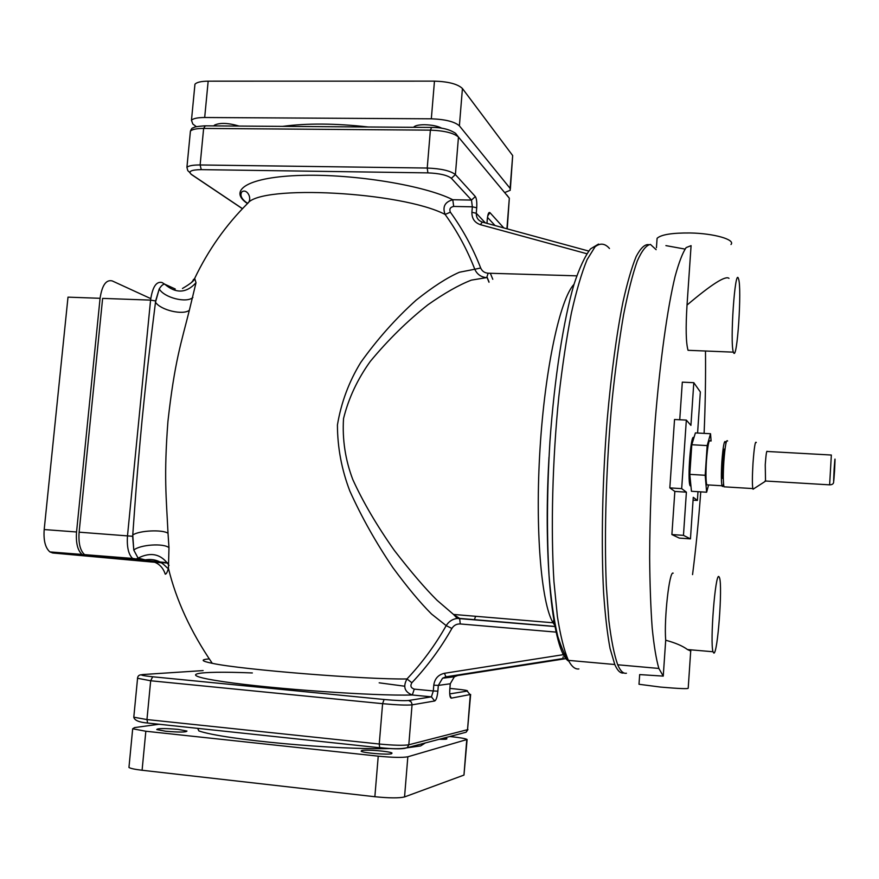 <?xml version="1.0" encoding="UTF-8"?>
<svg xmlns="http://www.w3.org/2000/svg" width="879" height="879" viewBox="0 0 879 879"><rect width="100%" height="100%" fill="white"/><g stroke="black" fill="none" stroke-linecap="round" stroke-linejoin="round"><path stroke-width="1.32" d="M492.789 279.28L490.328 273.27M548.99 457.245C542.969 562.296 552.99 651.185 568.339 660.931L568.306 660.25M564.725 654.668L563.824 654.591L563.933 653.152M556.077 632.111L460.277 623.958C456.651 623.804 453.85 625.299 451.883 628.452C440.742 648.175 427.403 666.271 411.866 682.741C410.053 685.818 410.856 687.949 414.262 689.125L433.303 690.96L431.413 696.838L434.731 700.97C436.215 700.156 437.259 696.882 437.863 691.169L438.324 685.4L442.566 678.203L445.95 676.918L563.241 658.613L562.989 657.009M474.726 618.739L475.638 616.289M247.471 203.565C227.178 190.051 248.845 176.745 301.849 175.382C354.589 173.877 424.634 185.48 452.784 199.731C444.84 201.95 442.291 206.851 445.115 214.443C457.245 231.276 467.134 249.537 474.781 269.238L459.464 272.226C447.279 277.533 432.842 286.84 416.163 300.135C395.66 318.605 377.19 339.371 360.742 362.456C348.963 381.662 341.195 402.494 337.426 424.986C337.503 447.598 341.645 469.617 349.842 491.042C361.566 517.039 375.926 542.585 392.902 567.658C407.406 587.359 420.283 602.818 431.545 614.036L446.191 625.628C435.226 645.054 422.162 662.832 406.977 678.951C402.802 686.653 404.582 692.004 412.306 694.992L414.262 689.125M488.999 282.247L487.054 277.456M165.252 574.141L165.263 574.185C166.274 574.163 167.329 572.196 168.438 568.274L168.977 547.672L168.021 533.311C166.296 497.228 163.747 476.495 167.933 421.393C174.657 361.049 181.305 342.645 189.37 310.199L196.017 282.741L194.709 278.401L191.886 282.027M196.017 282.73C186.359 293.322 175.921 293.806 164.714 284.181L175.262 289.004M192.897 297.476C186.535 303.398 164.087 297.695 159.242 288.905C161.307 285.642 163.131 284.071 164.714 284.181L162.077 282.544C156.33 281.093 152.496 286.95 150.573 300.113L127.499 535.816C126.73 546.892 128.433 554.429 132.597 558.429L135.113 559.483L149.012 560.78L138.08 558.121L133.784 550.078L132.762 534.981C135.465 497.899 136.739 476.803 142.101 419.876C148.386 357.226 151.144 337.679 155.484 302.222L159.242 288.905L155.605 300.959L150.573 300.113L102.623 298.388L79.121 532.18L132.63 536.278L133.784 550.078C140.102 544.606 163.56 543.013 168.977 547.672M169.032 565.417C161.34 554.012 151.023 551.572 138.08 558.121L135.113 559.483L87.252 555.704L84.582 554.638C80.165 550.65 78.352 543.156 79.121 532.18M165.263 574.185C162.714 566.351 157.297 561.879 149.012 560.78L167.537 562.747M167.779 563.098L87.252 555.704M194.688 278.39C208.235 250.054 225.859 225.09 247.57 203.478C260.503 184.238 401.791 191.787 445.115 214.443L450.367 212.191C462.793 229.386 472.902 247.988 480.681 267.996L474.781 269.238C477.022 274.193 480.802 276.973 486.131 277.566M480.681 267.996C482.11 271.215 484.593 272.951 488.153 273.204L486.724 277.599L471.397 280.115C458.981 284.906 444.488 293.125 427.908 304.793C407.329 321.022 388.133 339.876 370.312 361.368C357.445 379.278 348.523 398.352 343.524 418.602C342.228 439.533 345.326 459.838 352.787 479.516C362.994 501.975 376.882 525.653 394.451 550.562C411.086 572.042 425.304 588.622 437.094 600.324L453.531 614.443L459.629 618.409L457.289 618.431C452.542 619.014 448.839 621.409 446.191 625.628L451.883 628.452M368.279 126.994C335.613 123.324 307.057 123.126 282.631 126.378M406.845 747.831L420.634 745.93L425.337 742.931M391.089 748.523C336.844 750.15 224.595 739.788 198.907 730.954L197.654 728.328M623.837 672.929L623.618 672.973C620.475 673.6 617.53 670.776 614.784 664.513L610.048 648.449C607.29 633.693 605.137 615.003 603.587 592.369C601.06 544.288 602.335 480.637 607.224 419.404C611.312 373.256 616.586 333.998 623.046 301.64C627.364 282.412 631.726 267.403 636.132 256.591C640.483 248.317 644.593 244.318 648.482 244.593M656.141 249.68L650.449 244.439C646.274 245.098 641.879 250.636 637.253 261.063C632.572 274.38 628.013 292.333 623.552 314.946C619.277 339.942 615.498 367.993 612.223 399.088C606.235 462.914 604.093 532.531 606.323 585.59L608.872 620.717C611.257 640.22 614.201 654.91 617.706 664.777C620.409 671.04 623.321 673.852 626.43 673.226M692.553 574.613C695.849 548.815 698.585 521.225 700.75 491.855M704.112 433.38C705.321 404.472 705.771 377.19 705.485 351.534M730.998 244.494C735.624 239.615 713.924 233.353 690.037 232.968C672.083 232.836 661.096 234.605 657.096 238.308L656.91 240.846M617.706 664.777L658.865 668.447C656.206 659.272 653.976 645.801 652.196 628.035C650.735 607.916 649.878 584.436 649.647 557.572C649.801 514.457 651.614 469.243 655.108 421.931C660.063 360.753 667.458 307.958 675.094 276.445C678.907 262.447 682.587 252.822 686.136 247.592L691.081 245.648L687.026 305.068C711.55 284.291 725.549 275.38 728.999 278.346M733.591 352.677C737.184 361.719 742.085 287.598 738.503 278.764L738.459 278.621C735.042 266.612 729.746 343.129 733.383 352.149L733.591 352.677M687.026 305.068C685.609 327.867 685.95 342.942 688.048 350.303L689.982 350.38M673.171 573.174C669.435 570.097 663.898 619.036 665.7 640.231L663.249 676.116L639.67 674.589L639.022 683.928M658.865 668.447L663.249 676.116M697.585 433.039L700.343 391.968L693.806 382.684L682.313 382.156L679.742 419.755M693.806 382.684L690.916 425.37L686.334 420.096L674.534 419.492L669.831 487.889L674.841 491.438L671.886 534.564L679.313 538.102L690.454 538.871L693.256 497.316L697.399 500.437L697.981 491.691M693.059 500.162L697.399 500.437M671.886 534.564L683.466 535.355L690.454 538.871M674.841 491.438L686.389 492.163L683.466 535.355M669.831 487.889L681.675 488.625L686.389 492.163M686.334 420.096L681.675 488.625M690.85 651.097L687.488 649.548C682.62 645.933 675.358 642.824 665.7 640.231M690.696 651.097L688.213 688.202C688.279 689.037 679.06 688.664 660.547 687.081L639 684.269M690.18 649.779L690.74 650.449M713.869 653.086C717.649 653.976 722.681 586.875 719.56 577.811L718.89 576.58C715.308 572.822 709.825 642.318 713.012 651.746L713.869 653.086M665.908 245.615L685.005 249.087M693.74 437.676C690.883 432.962 687.268 479.659 690.059 485.658L690.96 486.285M711.1 441.016L710.529 433.721L695.388 432.918L691.795 444.741L689.795 474.363L691.454 491.284L706.628 492.218L708.573 484.955M689.795 474.363L705.189 475.275L706.628 492.218M691.795 444.741L707.166 445.587L705.189 475.275M710.529 433.721L707.166 445.587M707.826 484.911L706.749 484.845C705.826 480.967 705.727 472.924 706.452 460.706C707.65 445.642 708.946 439.06 710.342 440.972M723.549 484.021C722.945 486.516 722.439 487.098 722.022 485.768C721.198 481.89 721.154 473.836 721.868 461.585C723.043 446.488 724.263 439.885 725.527 441.796L725.867 443.686M724.999 449.136L724.955 449.136C724.12 447.872 723.307 452.267 722.527 462.332L722.615 478.451L723.274 478.495M727.614 440.983C726.318 438.995 725.065 445.873 723.846 461.607C723.087 474.374 723.131 482.769 723.966 486.812L724.988 486.878M756.281 442.533C755.259 440.555 754.16 447.466 752.995 463.277C752.248 476.099 752.182 484.527 752.82 488.57L723.966 486.812M753.523 488.911L752.82 488.57M765.532 481.022L765.246 464.782C765.972 454.652 766.631 450.213 767.224 451.476L831.149 455.014M467.057 740.008L463.969 775.08L404.549 796.934C399.187 798.242 389.298 798.165 374.861 796.726L142.09 770.257C134.872 769.4 130.499 768.466 128.949 767.455L129.037 766.488M374.861 796.726L378.234 756.16C392.649 757.544 402.516 757.753 407.834 756.786L467.101 739.481C465.387 738.558 460.266 737.646 451.74 736.734L449.74 736.525M378.234 756.16L145.837 731.24L132.685 728.779L134.553 727.592L159.011 724.241M444.499 737.899L446.84 738.613C447.411 739.228 444.873 739.448 439.247 739.283M165.615 731.229L156.759 729.57C157.418 728.306 164.505 728.241 178.03 729.383L186.963 731.053C186.359 732.317 179.25 732.372 165.615 731.229M391.594 753.721C387.914 754.995 363.027 752.951 361.17 751.226L361.665 750.534C365.697 749.304 390.1 751.325 392.001 753.05L391.594 753.721M194.731 86.505L194.951 84.219C196.72 82.263 201.126 81.242 208.169 81.165L434.468 81.132C448.422 81.593 457.75 84.054 462.431 88.515L512.677 155.561L510.38 188.787M208.169 81.165L204.686 117.511C197.632 117.533 193.226 118.456 191.468 120.258L192.809 124.016L196.402 126.697M204.686 117.511L431.325 118.808C445.312 119.335 454.663 121.676 459.387 125.84L510.095 188.359L510.27 190.249L504.788 192.523M413.602 127.312L413.745 127.092C415.174 125.543 418.8 124.752 424.601 124.719C432.182 124.928 437.973 126.126 441.961 128.323M214.058 125.895L214.355 125.214C219.684 122.566 227.958 122.84 239.165 126.071M150.748 298.607L112.193 280.906C106.095 279.456 102.052 285.246 100.074 298.3L76.55 531.982C75.781 542.958 77.605 550.452 82.033 554.44L84.703 555.506L153.935 561.857M151.111 561.956L52.685 552.979L49.916 551.913C45.323 547.925 43.412 540.475 44.192 529.554L68.002 297.146L100.074 298.3M437.863 691.169L433.303 690.96L433.776 685.18C434.709 678.654 438.269 674.698 444.455 673.292L445.95 676.918L457.651 675.533L454.355 676.786L450.235 683.774L449.784 689.378C449.488 694.904 449.982 697.827 451.279 698.146L470.639 694.454M433.776 685.18L438.324 685.4L450.235 683.774L454.355 676.786L442.566 678.203L445.741 676.863L563.131 658.536M588.688 251.053L482.329 222.079L480.395 224.672C474.627 222.662 471.792 218.541 471.902 212.289L476.275 213.256L485.362 222.903M578.898 668.93C575.207 669.49 571.702 666.645 568.405 660.371C564.12 650.515 560.45 635.869 557.385 616.454L553.946 581.546C550.683 528.828 552.441 459.772 558.846 396.495C562.384 365.664 566.559 337.855 571.372 313.078C576.415 290.674 581.645 272.886 587.073 259.701L595.05 246.812C600.214 242.802 605.027 243.351 609.466 248.482M555.341 626.145L553.045 622.771C541.222 603.049 534.97 529.29 540.036 448.576C545.035 367.851 560.143 298.882 574.02 284.302M556.165 629.913L556.088 631.979M209.125 658.92C200.236 659.613 201.291 661.085 212.268 663.315L212.289 663.326C241.593 669.688 366.136 679.676 406.977 678.951L411.866 682.741M193.457 279.456L192.93 280.775M189.37 310.232C183.03 315.462 160.56 310.166 155.484 302.211L155.605 300.959M168.021 533.278C162.494 529.356 139.135 530.476 132.762 534.992L132.63 536.278M242.406 208.62L191.369 174.372C187.908 171.383 191.204 169.801 201.247 169.636L427.908 172.877C439.566 173.372 447.389 175.174 451.377 178.294L471.496 200.071L452.784 199.731L453.685 206.444C450.202 207.18 449.103 209.092 450.367 212.191M495.02 225.529L487.548 217.454M487.922 215.652L489.944 212.652L503.799 227.925M489.944 212.652C488.713 211.861 487.834 214.036 487.285 219.168L486.955 223.332M487.01 223.354L487.285 219.168M482.011 221.98C478.099 220.464 476.187 217.552 476.275 213.256L476.715 207.785C477.022 202.247 476.561 198.5 475.341 196.555L455.399 174.591L458.464 137.069L509.326 198.214L507.238 228.859M471.902 212.289L472.342 206.807L453.685 206.444M586.809 253.723L480.395 224.672M488.153 273.204L576.745 275.841M444.455 673.292L563.824 654.591M475.341 196.555L471.496 200.071L472.342 206.807L476.715 207.785M506.919 228.771L509.326 198.214L506.776 194.907M451.377 178.294L455.399 174.591C450.63 170.812 441.247 168.625 427.227 168.043L200.126 164.966C193.072 164.933 188.666 165.724 186.919 167.329C188.48 173.306 186.952 168.625 191.204 174.361L242.351 208.675M427.908 172.877L427.227 168.043L430.38 130.147C444.367 130.685 453.74 132.993 458.464 137.069L455.597 133.333C449.499 129.323 441.511 127.356 431.622 127.444L430.38 130.147L203.631 128.433L200.126 164.966L201.247 169.636M190.216 133.168L190.424 131.103C192.182 129.334 196.588 128.455 203.631 128.433L205.334 125.829L431.16 127.433M555.418 626.474L459.629 618.409L460.277 623.958M252.35 672.951C194.468 670.567 173.91 674.446 223.64 681.708C272.633 688.993 374.97 696.124 412.306 694.992L431.413 696.838L408.603 700.497L411.196 701.925L412.086 704.398L408.812 744.777C403.505 745.634 393.649 745.381 379.245 744.019L382.607 703.672C396.978 704.98 406.801 705.376 412.075 704.848L434.731 700.97M566.01 658.624L457.651 675.533M470.606 694.817L467.54 729.68L470.276 694.893L467.21 691.103C468.628 690.619 464.464 689.872 454.718 688.894L449.927 688.433M464.167 732.734L466.134 732.218L467.54 729.68L408.812 744.777L407.208 747.688C401.538 749.084 392.353 749.051 379.651 747.589L379.245 744.019L146.958 719.56L150.672 680.764L382.607 703.672L384.079 699.486C396.022 700.563 404.197 700.904 408.603 700.497M450.301 683.763L449.784 689.378M449.806 694.839L451.279 698.146M379.168 682.818L404.593 686.202M203.115 670.589L143.189 674.512C139.3 674.94 142.464 675.687 152.671 676.775L384.079 699.486M449.729 693.905L467.21 691.103M379.838 747.754L147.628 723.032L380.058 747.776C392.034 748.919 400.231 749.117 404.681 748.37L466.134 732.218L467.958 729.526M143.189 674.512L141.827 674.676M137.454 678.247L150.672 680.764L152.671 676.775M141.475 674.797C138.882 674.852 137.563 676.171 137.52 678.742L133.795 717.209C134.465 720.362 139.08 722.307 147.628 723.032L146.958 719.56L133.795 717.209L133.872 716.495M829.622 484.867L831.347 455.025M834.116 469.089C835.138 455.069 835.292 455.783 834.545 471.221C833.523 485.274 833.38 484.56 834.116 469.089M404.549 796.934L407.834 756.786M463.969 775.08L466.716 740.14M142.09 770.257L145.837 731.24M512.677 155.561L510.095 188.359M462.431 88.515L459.387 125.84M434.468 81.132L431.325 118.808M44.192 529.554L76.55 531.982M52.685 552.979L84.703 555.506M151.034 561.956L161.231 562.758M614.784 664.513L568.405 660.371C565.274 656.404 561.747 648.438 557.802 636.484C554.067 620.926 551.144 600.522 549.034 575.273C546.694 534.652 547.002 490.01 549.946 441.368C554.462 378.036 563.461 320.385 574.031 284.258C579.404 267.963 584.909 256.174 590.534 248.867L598.522 244.076M453.542 614.443L553.045 622.771L554.045 619.343M212.278 663.326C190.754 631.792 176.13 600.104 168.416 568.263C166.702 569.46 161.648 556.792 144.134 560.055L132.597 558.429L84.582 554.638M194.709 278.401C194.698 280.346 190.611 283.708 182.458 288.477M453.531 614.443L457.289 618.431L555.44 626.584M247.603 203.456C252.965 199.05 247.043 187.985 241.791 191.919C239.681 195.413 241.637 199.247 247.636 203.412M487.34 219.245L487.867 215.245M489.032 281.972L487.153 277.346M186.919 167.329L190.424 131.103C191.435 128.795 192.248 127.741 192.842 127.949C194.819 127.675 191.468 126.829 204.675 125.829M449.85 689.367L449.685 693.081M687.488 649.548L713.012 651.746M688.048 350.303L733.383 352.149M657.096 238.308L656.437 247.702M690.059 485.658L690.905 485.713M722.022 485.768L706.749 484.845M723.318 478.495L722.615 478.451M765.18 481.395L753.05 489.218M833.655 481.67C833.71 483.791 832.303 484.845 829.435 484.834L765.049 480.989M128.949 767.455L132.685 728.779M194.951 84.219L191.468 120.258M49.916 551.913L82.033 554.44"/></g></svg>
